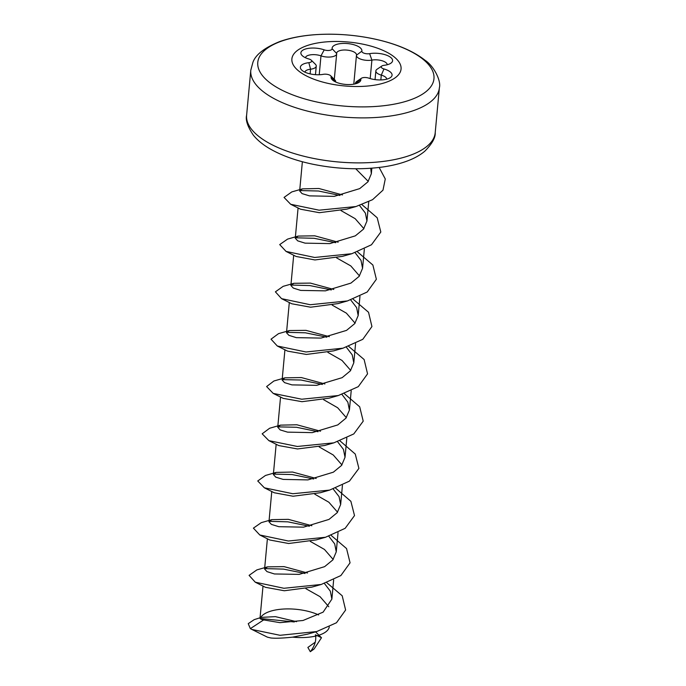 <?xml version="1.0" encoding="UTF-8"?>
<svg xmlns="http://www.w3.org/2000/svg" width="686" height="686" viewBox="0 0 686 686"><rect width="100%" height="100%" fill="white"/><g stroke="black" fill="none" stroke-linecap="round" stroke-linejoin="round"><path stroke-width="1.03" d="M310.938 650.963L314.094 649.007L321.485 637.74L315.397 634.799C316.486 639.961 314.994 645.355 310.938 650.963L310.312 651.7L307.868 647.447L315.243 642.19M296.541 621.67L275.412 616.645L261.28 617.374L260.02 618.24L263.012 586.05M261.28 617.374L254.172 619.664L248.238 623.66L250.356 628.633L251.899 629.456L280.051 635.296L316.743 631.549L307.577 634.156L292.656 637.148A34.892 14.029 5.3 0 0 329.263 627.004M318.621 614.939A34.892 14.029 5.3 0 0 284.416 608.988A34.892 14.029 5.3 0 0 260.62 617.632C259.248 618.429 260.26 619.184 263.664 619.912L279.957 622.656L302.989 620.496L323.115 612.152L331.87 599.118L330.326 591.16L324.444 583.52M292.656 637.148C282.769 638.194 275.532 638.477 270.927 637.989L267.42 637.157L251.899 629.456M355.725 168.747L368.253 181.396M355.974 206.537L346.756 209.161L319.333 212.694L300.537 209.213L290.667 204.265L319.11 210.19L355.974 206.537L372.558 199.686L382.985 190.159L385.275 178.96L379.152 167.47M341.053 210.619L355.185 218.688L363.872 228.67M351.841 253.709L342.494 256.358L314.934 259.951L296.095 256.461L286.053 251.419L314.651 257.464L351.841 253.709L371.478 244.765L380.807 232.031L377.197 217.771L361.959 204.651M336.594 257.876L350.786 265.911L359.481 275.935M347.502 300.922L338.121 303.589L310.629 307.208L291.782 303.778L281.552 298.65L310.235 304.73L347.502 300.922L367.182 292.022L376.365 279.262L372.875 265.028L357.552 251.934M332.204 305.124L346.396 313.159L355.082 323.183M342.966 348.196L333.636 350.872L306.385 354.448L287.545 351.112L277.298 346.001L305.99 351.978L342.966 348.196L362.791 339.321L371.932 326.545L368.528 312.267L353.119 299.182M327.874 352.39L342.022 360.442L350.7 370.423M338.361 395.53L329.1 398.189L301.977 401.687L283.198 398.369L273.2 393.395L301.763 399.218L338.361 395.53L358.298 386.647L367.55 373.861L364.129 359.533L348.702 346.413M323.56 399.655L337.649 407.741L346.327 417.671M333.85 442.847L324.667 445.488L297.492 448.953L278.756 445.574L268.895 440.652L297.312 446.466L333.85 442.847L353.787 433.929L363.22 421.161L359.687 406.807L344.346 393.644M319.187 446.92L333.276 455.007L341.945 464.937M329.614 490.096L320.431 492.711L293.042 496.235L274.254 492.762L264.393 487.823L292.811 493.731L329.614 490.096L349.414 481.143L358.898 468.401L355.271 454.072L340.016 440.901M314.763 494.169L328.868 502.229L337.572 512.21M316.177 539.908L288.626 543.509L269.795 540.002L259.78 534.977L288.36 541.014L325.507 537.267L345.161 528.314L354.508 515.58L350.889 501.32L335.66 488.183M310.304 541.417L324.461 549.443L333.173 559.476M321.202 584.472L311.821 587.139L284.321 590.757L265.456 587.31L255.252 582.191L283.927 588.279L321.202 584.472L340.865 575.563L350.066 562.812L346.559 548.568L331.252 535.474M305.887 588.674L320.079 596.691L328.791 606.75M307.5 572.999L284.081 566.636L267.557 566.85L264.59 569.028L267.017 571.635L274.4 573.959L299.147 574.388L324.624 566.653L332.847 559.905L336.26 551.836L334.699 543.904L328.834 536.289M311.873 525.742L288.352 519.345L271.845 519.636L268.972 521.746L271.399 524.396L278.799 526.694L303.529 527.157L329.006 519.405L337.238 512.648L340.642 504.553L339.081 496.664L333.225 489.024M316.186 478.476L292.579 472.045L276.106 472.405L273.362 474.48L275.781 477.164L283.164 479.411L307.894 479.9L333.379 472.174L341.611 465.382L345.032 457.296L343.463 449.424L337.598 441.733M320.508 431.211L296.892 424.78L280.454 425.14L277.744 427.232L280.171 429.908L287.545 432.137L312.267 432.626L337.769 424.926L345.993 418.108L349.414 410.065L347.845 402.159L341.98 394.45M324.898 383.954L301.386 377.566L284.947 377.832L282.126 380.001L284.544 382.625L291.919 384.88L316.649 385.343L342.151 377.66L350.383 370.834L353.796 362.825L352.227 354.868L346.353 347.202M329.349 336.706L305.956 330.352L289.466 330.541L286.508 332.753L288.926 335.343L296.301 337.649L321.031 338.087L346.533 330.386L354.765 323.595L358.178 315.569L356.626 307.611L350.743 299.971M333.799 289.458L310.389 283.095L293.865 283.301L290.89 285.487L293.316 288.086L300.691 290.41L325.43 290.847L350.932 283.104L359.147 276.355L362.56 268.295L361.016 260.363L355.142 252.74M338.172 242.192L314.677 235.804L298.161 236.087L295.28 238.205L297.698 240.846L305.09 243.153L329.837 243.607L355.322 235.855L363.537 229.098L366.95 221.012L365.381 213.114L359.524 205.483M342.503 194.927L318.904 188.504L302.423 188.864L299.662 190.931L302.08 193.615L309.48 195.87L334.219 196.359L359.704 188.616L367.928 181.833L371.332 173.755L370.723 168.267M316.743 631.549L336.474 622.751L345.615 610.025L342.203 595.782L326.819 582.731M305.047 573.496L283.532 569.114L264.71 568.591M267.557 566.85L256.881 569.886L249.087 575.374L255.252 582.191M309.395 526.248L287.863 521.84L269.092 521.334M271.836 519.636L261.263 522.655L253.4 528.143L259.78 534.977M313.691 478.991L292.15 474.549L273.457 474.103M276.106 472.405L265.456 475.475L257.739 480.98L264.393 487.823M318.004 431.726L296.481 427.267L277.83 426.864M280.454 425.14L269.607 428.261L262.172 433.818L268.895 440.652M322.411 384.46L300.905 380.018L282.22 379.615M284.947 377.832L273.911 380.996L266.614 386.561L273.2 393.395M326.888 337.203L305.39 332.804L286.619 332.333M289.466 330.541L278.516 333.653L271.03 339.184L277.298 346.001M331.347 289.946L309.832 285.565L291.018 285.05M293.865 283.301L283.164 286.336L275.395 291.833L281.552 298.65M335.711 242.707L314.179 238.299L295.392 237.785M298.161 236.087L287.58 239.105L279.708 244.593L286.053 251.419M340.007 195.45L318.467 191.008L299.765 190.554M302.423 188.864L291.79 191.917L284.047 197.422L290.667 204.265M250.356 628.633L263.664 619.912M321.485 637.74L315.594 631.866M294.328 621.962L260.063 618.463M298.77 71.07A54.829 22.046 5.3 0 0 393.378 78.976A54.829 22.046 5.3 0 0 347.279 41.932A54.829 22.046 5.3 0 0 298.77 71.07M387.213 64.741A9.964 4.005 5.3 0 0 382.111 60.762A9.964 4.005 5.3 0 0 371.898 60.102A10.05 4.039 -174.7 0 1 361.513 59.416A10.05 4.039 -174.7 0 1 356.454 55.352A10.05 4.039 -174.7 0 1 356.48 55.18A9.964 4.005 5.3 0 0 356.506 55.017A9.964 4.005 5.3 0 0 346.953 50.104A9.964 4.005 5.3 0 0 336.655 53.174A9.964 4.005 5.3 0 0 336.663 53.525A10.05 4.039 -174.7 0 1 336.663 53.877A10.05 4.039 -174.7 0 1 331.149 56.921A10.05 4.039 -174.7 0 1 320.979 55.849A9.964 4.005 5.3 0 0 310.99 54.777A9.964 4.005 5.3 0 0 305.442 57.727M311.281 60.197A5.068 2.041 5.3 0 0 308.974 59.022A14.955 6.011 -174.7 0 1 302.157 55.575A14.955 6.011 -174.7 0 1 306.256 48.8A14.955 6.011 -174.7 0 1 324.221 49.864A5.068 2.041 5.3 0 0 329.537 50.378A5.068 2.041 5.3 0 0 332.118 48.697A14.955 6.011 -174.7 0 1 347.219 43.535A14.955 6.011 -174.7 0 1 361.856 51.184A5.068 2.041 5.3 0 0 364.3 53.285A5.068 2.041 5.3 0 0 369.625 53.662A14.955 6.011 -174.7 0 1 387.804 55.712A14.955 6.011 -174.7 0 1 390.831 63.232A14.955 6.011 -174.7 0 1 384.117 65.307A5.068 2.041 5.3 0 0 381.836 66.01A5.068 2.041 5.3 0 0 383.98 68.96A14.955 6.011 -174.7 0 1 390.308 77.672A14.955 6.011 -174.7 0 1 368.734 78.118A5.068 2.041 5.3 0 0 361.428 78.264A5.068 2.041 5.3 0 0 360.836 79.284A14.955 6.011 -174.7 0 1 359.087 82.303A14.955 6.011 -174.7 0 1 345.401 84.412A14.955 6.011 -174.7 0 1 332.333 79.816A14.955 6.011 -174.7 0 1 331.098 76.798A5.068 2.041 5.3 0 0 330.686 75.777A5.068 2.041 5.3 0 0 323.329 74.32A14.955 6.011 -174.7 0 1 301.634 70.006A14.955 6.011 -174.7 0 1 308.837 62.675A5.068 2.041 5.3 0 0 311.281 60.197L315.406 64.27A10.05 4.039 -174.7 0 1 316.255 66.139A10.05 4.039 -174.7 0 1 310.561 69.2A9.964 4.005 5.3 0 0 304.918 72.167M330.686 75.777L334.802 79.859A10.05 4.039 -174.7 0 1 335.651 81.72A10.05 4.039 -174.7 0 1 335.634 81.891A9.964 4.005 5.3 0 0 335.617 81.968L331.098 76.798M355.459 83.812A9.964 4.005 5.3 0 0 355.451 83.546A10.05 4.039 -174.7 0 1 355.451 83.195A10.05 4.039 -174.7 0 1 356.626 81.523L361.428 78.264M386.69 79.182A9.964 4.005 5.3 0 0 381.296 75.117A10.05 4.039 -174.7 0 1 375.859 70.932A10.05 4.039 -174.7 0 1 377.034 69.26L381.836 66.01M250.793 70.229L246.617 115.222A94.702 38.073 5.3 0 0 337.392 161.887A94.702 38.073 5.3 0 0 435.207 132.715L439.383 87.722A94.702 38.073 -174.7 0 1 341.568 116.894A94.702 38.073 -174.7 0 1 250.793 70.229L252.928 62.323C255.621 54.64 264.539 47.728 279.674 41.589C289.895 37.944 301.754 35.646 315.268 34.677C337.692 33.22 359.841 35.226 381.699 40.697C399.947 45.387 414.395 51.913 425.054 60.274C434.161 66.216 441.355 81.248 439.383 87.722M422.85 59.133A88.468 35.569 5.3 0 0 302.92 36.041A88.468 35.569 5.3 0 0 268.895 81.968A88.468 35.569 5.3 0 0 388.816 105.061A88.468 35.569 5.3 0 0 422.85 59.133M319.23 74.748L320.979 55.849L324.221 49.864M310.123 73.891L310.561 69.2L308.837 62.675M355.425 83.821L360.836 79.284M380.841 79.928L381.296 75.117L383.98 68.96M370.183 78.581L371.898 60.102L369.625 53.662M332.118 48.697L336.663 53.525M361.856 51.184L356.48 55.18M331.87 599.118L333.653 579.91M336.26 551.836L338.044 532.619M340.65 504.553L342.434 485.319M345.032 457.296L346.816 438.037M349.414 410.065L351.198 390.806M353.796 362.825L355.58 343.592M358.178 315.569L359.961 296.369M362.56 268.295L364.343 249.087M366.95 221.012L368.734 201.778M371.332 173.755L371.846 168.19M264.59 569.028L267.394 538.767M268.972 521.746L271.776 491.493M273.362 474.48L276.166 444.245M277.744 427.232L280.548 397.014M282.126 380.001L284.93 349.774M286.508 332.753L289.312 302.509M290.89 285.487L293.694 255.226M295.28 238.205L298.084 207.952M299.662 190.931L302.372 161.742M325.507 537.267L316.186 539.908M314.094 649.007L310.312 651.7M334.296 79.362L336.663 53.877M315.466 74.671L316.255 66.139M355.391 83.829L355.451 83.195M375.053 79.602L375.859 70.932M353.787 84.172L356.454 55.352M246.617 115.222C245.382 120.041 247.637 126.713 253.383 135.228C257.319 140.064 262.567 144.429 269.135 148.33C281.071 155.362 295.812 160.704 313.373 164.34C337.195 169.108 360.236 169.999 382.479 167.032C391.612 165.746 399.792 163.765 407.03 161.099C414.112 158.5 420.021 155.216 424.745 151.254C432.043 143.914 435.533 137.732 435.207 132.715"/></g></svg>
